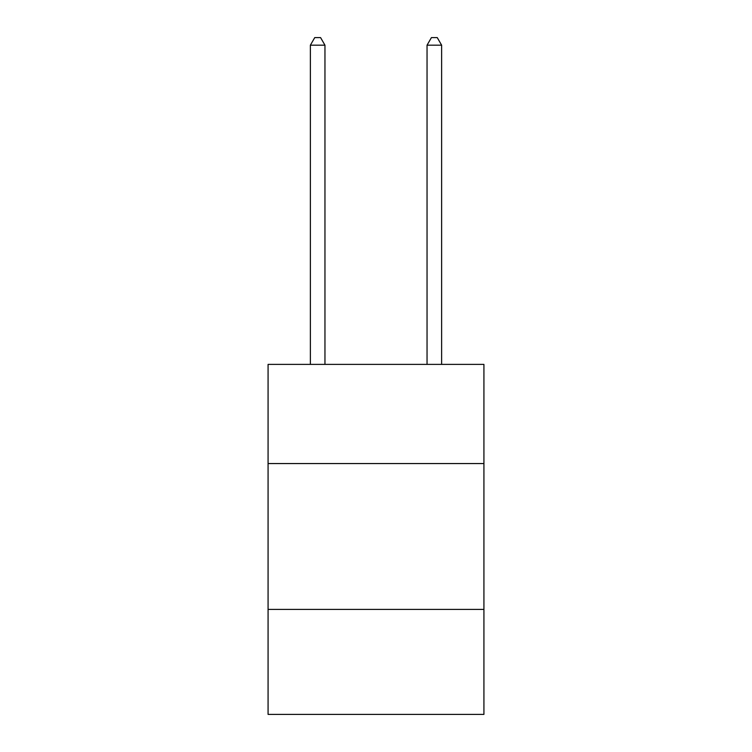 <?xml version="1.0" encoding="UTF-8"?>
<svg xmlns="http://www.w3.org/2000/svg" width="752" height="752" viewBox="0 0 752 752"><rect width="100%" height="100%" fill="white"/><g stroke="black" fill="none" stroke-linecap="round" stroke-linejoin="round"><path stroke-width="1.13" d="M483.921 463.561L483.921 364.391L268.079 364.391L268.079 463.561L483.921 463.561L483.921 714.4L268.079 714.4L268.079 463.561M483.921 609.402L268.079 609.402M324.958 364.391L324.958 45.186L310.369 45.186L310.369 364.391M310.369 45.186L314.75 37.6L320.578 37.6L324.958 45.186M441.631 364.391L441.631 45.186L427.042 45.186L427.042 364.391M427.042 45.186L431.422 37.6L437.25 37.6L441.631 45.186"/></g></svg>
